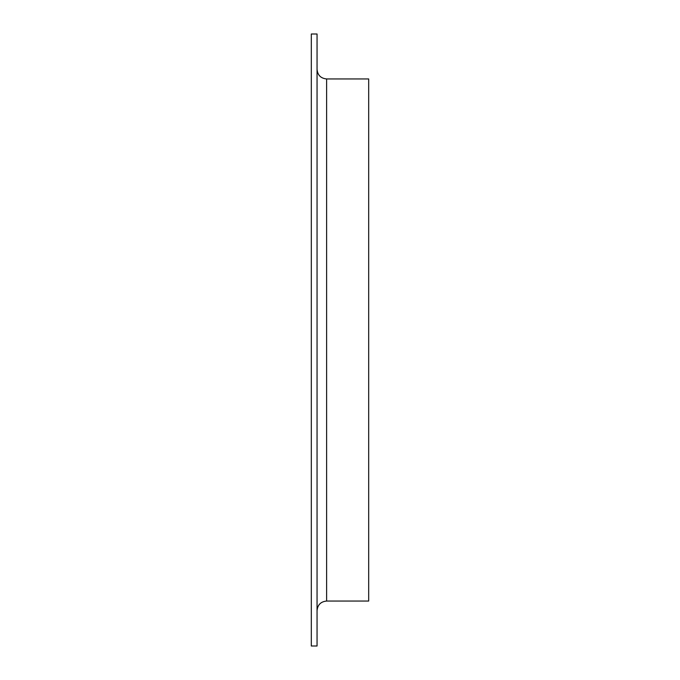 <?xml version="1.0" encoding="UTF-8"?>
<svg xmlns="http://www.w3.org/2000/svg" width="680" height="680" viewBox="0 0 680 680"><rect width="100%" height="100%" fill="white"/><g stroke="black" fill="none" stroke-linecap="round" stroke-linejoin="round"><path stroke-width="1.02" d="M311.312 646L311.312 34L317.05 34L317.05 646L311.312 646M368.688 601.052L368.688 78.948L326.613 78.948L326.613 601.052L368.688 601.052M317.05 610.623C317.62 604.809 320.807 601.621 326.613 601.052M326.613 78.939C320.807 78.378 317.62 75.191 317.05 69.377"/></g></svg>

